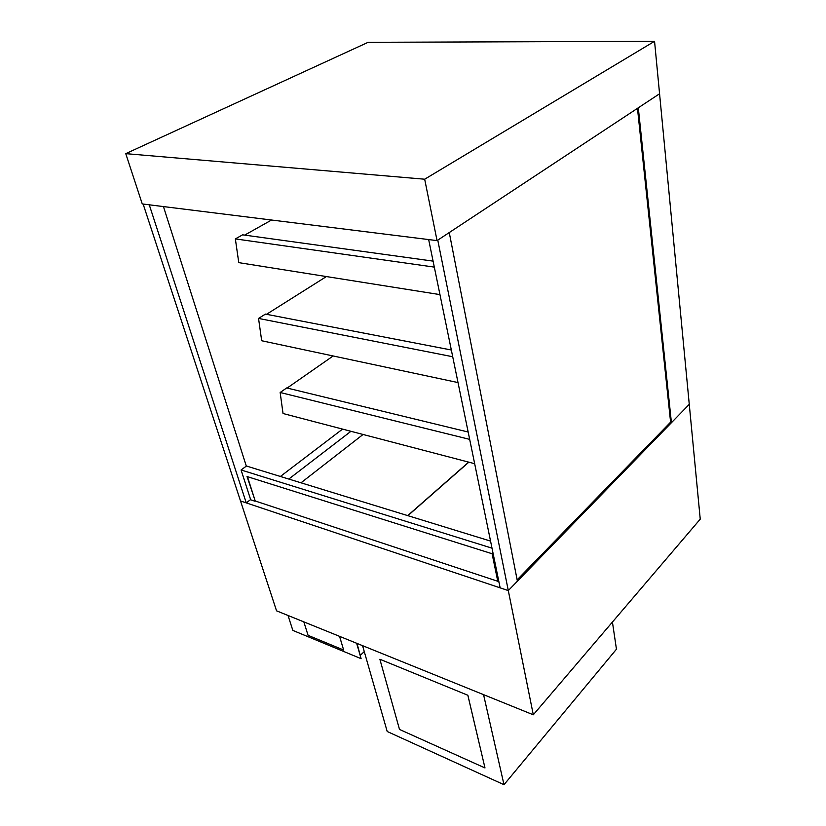 <?xml version="1.0" encoding="UTF-8"?>
<svg xmlns="http://www.w3.org/2000/svg" width="826" height="826" viewBox="0 0 826 826"><rect width="100%" height="100%" fill="white"/><g stroke="black" fill="none" stroke-linecap="round" stroke-linejoin="round"><path stroke-width="1.24" d="M497.768 581.277L255.234 500.99L247.439 476.664M670.598 422.158L517.138 579.852M342.563 429.107L280.386 476.468M288.801 479.059L350.947 431.296M428.663 239.571L500.153 587.854L508.3 590.58L240.521 500.979L276.545 610.827L533.297 714.789L508.3 590.58L689.266 404.337L654.553 41.3L368.107 42.322L125.758 153.646L424.678 179.211L654.553 41.3M533.297 714.789L700.241 519.141L689.266 404.337L671.424 422.695L638.302 107.803L659.571 93.761L437.057 240.614L424.678 179.211M363.058 434.476L300.994 482.807M407.714 515.62L468.683 462.126M468.755 462.147L407.786 515.641M468.848 462.168L407.879 515.672M637.476 108.351L670.64 422.53L671.424 422.695M125.758 153.646L142.268 203.939L437.057 240.614M517.406 581.205L449.261 232.56L437.77 240.139L508.3 590.58L517.406 581.205M143.146 204.053L240.521 500.979L246.251 502.889L250.619 499.565M246.324 466.122L163.445 206.572M246.251 502.889L149.269 204.807M333.146 355.965L287.149 388.044M326.394 276.565L266.519 314.314M271.548 220.026L244.641 235.121M469.674 439.37L280.159 392.495L283.029 413.516L474.671 463.696M280.159 392.495L286.694 387.941L468.166 432.019M452.71 356.739L258.548 318.433L261.687 340.746L458.017 382.572M258.548 318.433L265.435 314.097L451.337 350.007M434.311 267.108L235.348 238.9L238.776 262.637L439.959 294.614M235.348 238.9L242.607 234.832L433.082 261.119M492.007 548.165L241.078 469.973L246.447 466.029L490.561 541.092M255.234 500.99L247.026 476.53L492.1 553.74L497.851 581.68L498.966 582.051M241.078 469.973L250.701 499.813L254.945 501.217M362.562 645.653L387.208 731.506L503.994 784.7L483.561 694.656M612.427 622.05L616.454 649.205L503.994 784.7M379.867 659.241L399.505 729.441L484.986 767.943L467.846 695.255L379.867 659.241L467.846 695.255M484.986 767.943L467.867 695.224M364.266 651.58L360.446 655.235M357.018 643.413L361.107 658.683L356.636 643.258M288.026 615.473L292.848 630.414L361.107 658.683M303.834 621.875L308.077 635.339L343.637 650.031L339.548 636.34M343.637 650.031L339.589 636.35"/></g></svg>
